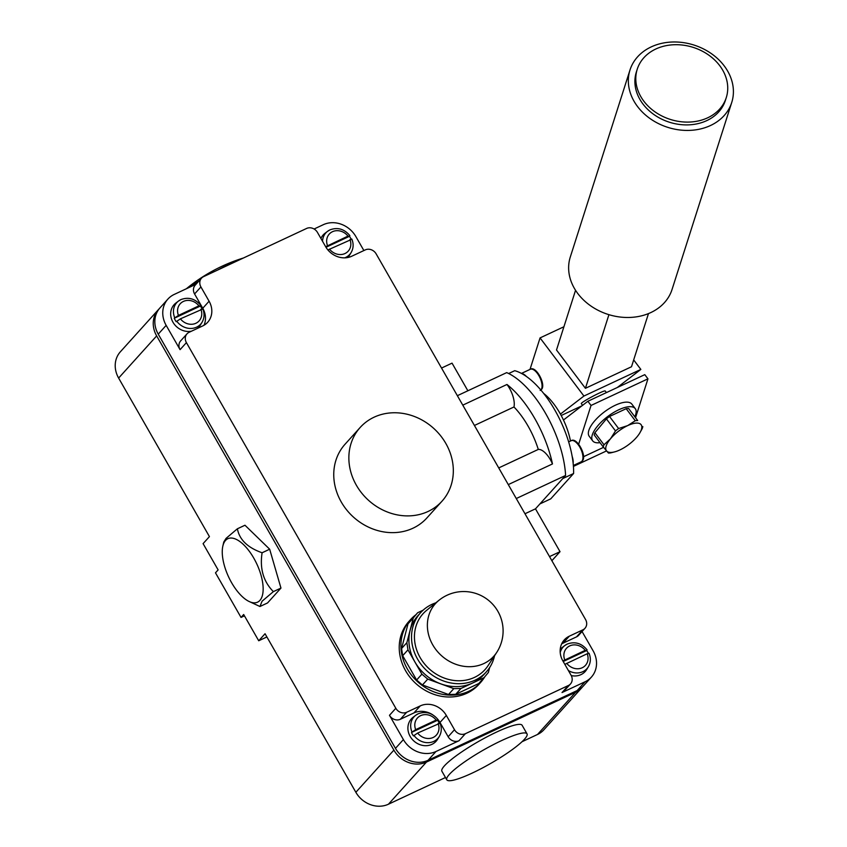 <?xml version="1.0" encoding="UTF-8"?>
<svg xmlns="http://www.w3.org/2000/svg" width="847" height="847" viewBox="0 0 847 847"><rect width="100%" height="100%" fill="white"/><g stroke="black" fill="none" stroke-linecap="round" stroke-linejoin="round"><path stroke-width="1.27" d="M446.803 779.801L441.89 771.225A46.225 7.612 -29.8 0 1 444.463 765.815A46.225 7.612 -29.8 0 1 487.576 736.53A46.225 7.612 -29.8 0 1 522.123 725.286L527.025 733.851A46.225 7.612 150.2 0 0 492.488 745.095A46.225 7.612 150.2 0 0 449.376 774.391A46.225 7.612 150.2 0 0 446.803 779.801A46.225 7.612 150.2 0 0 481.34 768.557A46.225 7.612 150.2 0 0 524.452 739.262A46.225 7.612 150.2 0 0 527.025 733.851M189.559 287.26A50.068 8.248 -29.8 0 1 198.971 280.982M217.785 269.992A50.068 8.248 -29.8 0 1 230.384 263.661A50.068 8.248 -29.8 0 1 241.586 258.864M222.846 546.082L223.777 542.006L226.064 538.374L237.382 528.782L244.963 525.235A42.392 18.772 64.9 0 1 244.974 525.235L237.393 528.793C239.415 539.687 247.642 547.67 262.083 552.763L269.664 549.216L262.094 552.784C259.648 568.633 263.406 581.571 273.369 591.619L280.96 588.072L273.369 591.63L262.062 601.222L259.955 606.505L248.669 601.275A35.045 15.521 -115.1 0 0 259.881 600.428A35.045 15.521 -115.1 0 0 253.793 558.141A35.045 15.521 -115.1 0 0 225.524 540.439A35.045 15.521 -115.1 0 0 222.846 546.082A35.045 15.521 -115.1 0 0 228.648 577.008A35.045 15.521 -115.1 0 0 248.669 601.275M259.955 606.494A42.392 18.772 -115.1 0 0 259.955 606.505L267.546 602.948L280.96 588.083A42.392 18.772 64.9 0 1 280.96 588.083L269.674 549.227A42.392 18.772 64.9 0 1 269.674 549.227L244.974 525.235M651.205 46.903A53.403 43.186 -162.3 0 1 711.046 53.403A53.403 43.186 -162.3 0 1 731.744 102.445A53.403 43.186 -162.3 0 1 710.527 125.504A53.403 43.186 -162.3 0 1 650.697 119.014A53.403 43.186 -162.3 0 1 629.999 69.973A53.403 43.186 -162.3 0 1 651.205 46.903M731.744 102.445L672.042 289.505A53.403 43.186 -162.3 0 1 650.824 312.564A53.403 43.186 -162.3 0 1 590.994 306.063A53.403 43.186 -162.3 0 1 570.296 257.022L629.999 69.973M655.811 49.01A46.723 37.787 -162.3 0 1 708.166 54.695A46.723 37.787 -162.3 0 1 726.281 97.606A46.723 37.787 -162.3 0 1 707.711 117.786A46.723 37.787 -162.3 0 1 655.356 112.111A46.723 37.787 -162.3 0 1 637.251 69.2A46.723 37.787 -162.3 0 1 655.811 49.01M726.281 97.606L725.381 100.412A46.723 37.787 -162.3 0 1 706.822 120.592A46.723 37.787 -162.3 0 1 654.466 114.917A46.723 37.787 -162.3 0 1 636.351 72.006L637.251 69.2M582.588 405.332L581.36 403.701C579.824 402.759 604.536 389.641 605.245 391.028L605.277 391.081M635.017 416.258A26.702 10.333 143 0 0 635.652 414.607A26.702 10.333 143 0 0 635.282 408.667A26.702 10.333 143 0 0 613.217 412.764A26.702 10.333 143 0 0 592.286 434.892A26.702 10.333 143 0 0 592.656 440.832A26.702 10.333 143 0 0 600.025 442.663M592.656 440.832L589.226 436.29A26.702 10.333 -37 0 1 588.856 430.35A26.702 10.333 -37 0 1 609.787 408.222A26.702 10.333 -37 0 1 631.851 404.125L635.282 408.667M441.986 501.212L426.877 517.962A55.066 48.533 -137.9 0 1 412.976 528.21A55.066 48.533 -137.9 0 1 346.751 510.01A55.066 48.533 -137.9 0 1 345.089 444.188L360.197 427.439A55.066 48.533 -137.9 0 1 374.099 417.19A55.066 48.533 -137.9 0 1 440.324 435.39A55.066 48.533 -137.9 0 1 441.986 501.212A55.066 48.533 -137.9 0 1 428.084 511.461A55.066 48.533 -137.9 0 1 361.86 493.261A55.066 48.533 -137.9 0 1 360.197 427.439M415.729 614.848A47.061 41.471 42.1 0 0 410.615 619.538L408.921 621.412A47.061 41.471 42.1 0 0 410.329 677.664A47.061 41.471 42.1 0 0 466.93 693.217A47.061 41.471 42.1 0 0 478.809 684.461L480.493 682.587A47.061 41.471 42.1 0 0 484.759 676.806M410.615 619.538A47.061 41.471 42.1 0 0 412.023 675.79A47.061 41.471 42.1 0 0 468.624 691.343A47.061 41.471 42.1 0 0 480.493 682.587M438.873 600.364L426.655 610.306A41.715 36.77 42.1 0 0 422.579 661.369A41.715 36.77 42.1 0 0 474.458 677.409A41.715 36.77 42.1 0 0 488.041 665.678L496.67 652.497A39.386 39.386 0 0 0 438.873 600.364A39.28 34.621 42.1 0 0 435.04 648.442A39.28 34.621 42.1 0 0 483.881 663.54A39.28 34.621 42.1 0 0 496.67 652.497M435.856 602.82A44.224 38.973 42.1 0 0 431.801 604.43A44.224 38.973 42.1 0 0 420.641 612.656A44.224 38.973 42.1 0 0 421.965 665.52A44.224 38.973 42.1 0 0 475.156 680.13A44.224 38.973 42.1 0 0 486.316 671.904A44.224 38.973 42.1 0 0 494.542 655.758M420.641 612.656L418.005 615.578A44.224 38.973 42.1 0 0 419.339 668.431A44.224 38.973 42.1 0 0 472.52 683.053A44.224 38.973 42.1 0 0 483.679 674.815L486.316 671.904M570.476 683.974L564.134 690.993A8.343 7.358 -137.9 0 1 562.027 692.55L568.369 685.519A8.343 7.358 42.1 0 0 570.476 683.974A8.343 7.358 42.1 0 0 571.058 675.207L562.874 660.925A20.021 17.649 -137.9 0 1 564.271 639.909A20.021 17.649 -137.9 0 1 569.322 636.182L582.874 629.84A8.343 7.358 42.1 0 0 584.981 628.283A8.343 7.358 42.1 0 0 585.563 619.528L376.142 253.867A8.343 7.358 42.1 0 0 365.279 249.897L351.727 256.239A20.021 17.649 -137.9 0 1 325.65 246.71L347.99 236.112L349.43 236.313A16.188 14.272 -137.9 0 1 351.092 239.087M329.896 229.918A16.082 14.166 42.1 0 0 327.545 231.337L330.023 229.844C337.646 227.038 344.253 228.965 349.853 235.604L349.747 235.911M351.717 239.33L327.916 249.95M344.697 257.848A16.082 14.166 42.1 0 0 345.661 257.446A16.082 14.166 42.1 0 0 351.103 252.586L349.409 255.371A16.686 14.706 -137.9 0 1 347.757 257.52M562.874 660.925L585.213 650.337L586.664 650.538A16.188 14.272 -137.9 0 1 588.326 653.302M567.119 644.144A16.082 14.166 42.1 0 0 564.769 645.562L567.246 644.069C574.869 641.264 581.487 643.18 587.077 649.829L586.982 650.125M588.94 653.556L587.183 653.757L564.833 664.355M568.379 670.538A16.082 14.166 42.1 0 0 582.884 671.66A16.082 14.166 42.1 0 0 588.326 666.811L586.632 669.596A16.686 14.706 -137.9 0 1 580.978 674.625A16.686 14.706 -137.9 0 1 571.259 675.588M200.358 306.053L174.26 318.26L178.452 315.412L198.907 305.841L200.358 306.053A16.188 14.272 -137.9 0 1 202.02 308.816M180.813 299.647A16.082 14.166 42.1 0 0 178.473 301.066L180.94 299.573C188.563 296.778 195.181 298.695 200.771 305.344L200.675 305.64M202.634 309.07L180.411 318.843L176.218 321.68A16.188 14.272 -137.9 0 1 174.26 318.26M176.727 321.182A16.082 14.166 42.1 0 0 196.578 327.175A16.082 14.166 42.1 0 0 202.031 322.326L200.326 325.1A16.686 14.706 -137.9 0 1 197.446 328.403M437.581 720.268L411.483 732.475L415.676 729.638L436.141 720.066L437.581 720.268A16.188 14.272 -137.9 0 1 439.244 723.031M325.65 246.71L317.466 232.427A8.343 7.358 42.1 0 0 306.603 228.446L203.598 276.63A8.343 7.358 42.1 0 0 201.501 278.176A8.343 7.358 42.1 0 0 200.919 286.942L209.093 301.225A20.021 17.649 -137.9 0 1 207.706 322.241A20.021 17.649 -137.9 0 1 202.645 325.968L189.093 332.31A8.343 7.358 42.1 0 0 186.986 333.866L180.655 340.886A8.343 7.358 -137.9 0 0 180.072 349.652L166.16 325.364A25.029 22.064 -137.9 0 1 167.907 299.086L159.988 307.874A25.029 22.064 42.1 0 0 158.241 334.152L395.464 748.367A25.029 22.064 42.1 0 0 428.063 760.288L435.993 751.501L459.032 740.723A8.343 7.358 -137.9 0 1 448.158 736.752L439.985 722.47A20.021 17.649 42.1 0 0 438.005 719.579L437.899 719.855M439.858 723.285L417.645 733.057L413.452 735.905A16.188 14.272 -137.9 0 1 411.483 732.475M413.95 735.408A16.082 14.166 42.1 0 0 433.802 741.39A16.082 14.166 42.1 0 0 439.254 736.541L437.55 739.325A16.686 14.706 -137.9 0 1 431.896 744.365A16.686 14.706 -137.9 0 1 411.017 737.758A16.686 14.706 -137.9 0 1 413.103 717.271L415.697 715.292A16.082 14.166 42.1 0 0 411.991 731.977M539.931 503.912L550.73 498.862L573.599 473.505A70.089 31.043 -115.1 0 0 573.133 463.182A11.678 5.177 -115.1 0 0 572.149 456.353A70.089 31.043 -115.1 0 0 526.421 376.492A11.678 5.177 -115.1 0 0 521.847 373.633A70.089 31.043 -115.1 0 0 514.722 370.69L508.666 373.527M573.133 463.182A70.089 31.043 -115.1 0 0 572.149 456.353M526.421 376.492A70.089 31.043 -115.1 0 0 521.847 373.633M191.507 331.177A16.686 14.706 -137.9 0 1 172.83 321.987A16.686 14.706 -137.9 0 1 175.88 303.046L178.473 301.066A16.082 14.166 42.1 0 0 174.757 317.763M586.664 650.538L563.202 661.507M560.206 649.395A16.686 14.706 -137.9 0 1 562.186 647.532L564.769 645.562A16.082 14.166 42.1 0 0 560.206 652.476M349.43 236.313L325.989 247.282M320.918 238.452A16.686 14.706 -137.9 0 1 324.952 233.317L327.545 231.337A16.082 14.166 42.1 0 0 322.538 241.268M489.64 667.563L488.37 672.465L484.05 677.664L460.969 688.463L453.791 688.632L427.735 679.114L421.891 674.17L407.958 649.85L406.867 642.672L413.304 617.95L417.624 612.752L423.108 610.189M460.969 688.463L455.697 694.318L478.767 683.518L484.05 677.664M455.697 694.318L448.508 694.498L453.791 688.632M448.508 694.498L422.452 684.969L427.735 679.114M422.452 684.969L416.608 680.025L421.891 674.17M416.608 680.025L402.674 655.705L407.958 649.85M402.674 655.705L401.584 648.527L406.867 642.672M401.584 648.527L408.021 623.816L413.304 617.95M408.021 623.816L417.624 612.752M609.522 416.491L626.177 408.699A24.002 9.296 -37 0 1 628.59 408.498L637.675 420.546A24.002 9.296 143 0 0 635.261 420.737L627.669 425.607L618.606 428.529L609.522 416.491A24.002 9.296 -37 0 0 606.41 418.884L615.494 430.922L610.475 438.82A21.694 8.396 -37 0 1 627.669 425.607A21.694 8.396 -37 0 1 640.988 424.548A21.694 8.396 -37 0 1 639.358 433.675A21.694 8.396 -37 0 1 637.113 436.713A21.694 8.396 -37 0 1 619.909 449.926A21.694 8.396 -37 0 1 615.589 451.61A21.694 8.396 -37 0 1 606.59 450.985A21.694 8.396 -37 0 1 610.475 438.82L603.985 444.77L594.901 432.732L606.41 418.884M603.985 444.77A24.002 9.296 143 0 0 603.276 446.972L594.192 434.935A24.002 9.296 -37 0 1 594.901 432.732M626.177 408.699L635.261 420.737M618.606 428.529A24.002 9.296 143 0 0 615.494 430.922M603.276 446.972L608.432 453.039A24.002 9.296 143 0 0 610.846 452.849L615.367 451.684M637.675 420.546L628.59 408.498M639.443 433.537L642.121 428.804A24.002 9.296 143 0 0 642.831 426.602M587.871 401.266L591.037 405.459L647.955 378.831L644.789 374.649L587.871 401.266L563.467 420.006M560.428 414.088L583.922 396.047L640.851 369.419L617.283 387.513M581.984 405.787L561.201 415.506M530 369.419L540.058 337.911L583.922 396.047M591.037 405.459L578.67 444.188M640.851 369.419L633.683 359.922M540.058 337.911L563.922 326.751M575.547 290.32L556.511 349.991L585.425 388.307L631.502 366.751L648.474 313.591M635.716 417.179L647.955 378.831M585.425 388.307L608.929 314.682M573.599 473.505L562.8 478.555M570.465 441.043A43.218 19.142 -115.1 0 0 543.689 393.453M428.063 760.288L577.146 690.559A25.029 22.064 42.1 0 0 583.467 685.901L591.386 677.113A25.029 22.064 -137.9 0 1 585.065 681.771L562.027 692.55M582.058 631.523L593.122 650.835A25.029 22.064 -137.9 0 1 591.386 677.113M584.981 628.283L578.639 635.314A8.343 7.358 -137.9 0 1 576.532 636.87L562.98 643.201A20.021 17.649 42.1 0 0 561.646 643.911M432.637 714.752A20.021 17.649 42.1 0 0 413.908 712.941L400.356 719.272A8.343 7.358 -137.9 0 1 389.482 715.302L395.824 708.283A8.343 7.358 42.1 0 0 406.687 712.253L420.239 705.911A20.021 17.649 -137.9 0 1 446.327 715.44L454.5 729.722A8.343 7.358 42.1 0 0 465.374 733.703L568.369 685.519M435.993 751.501A25.029 22.064 -137.9 0 1 403.394 739.59L389.482 715.302M167.907 299.086A25.029 22.064 -137.9 0 1 174.228 294.428L196.049 284.221M203.989 325.269A20.021 17.649 42.1 0 0 202.761 308.244L194.577 293.962A8.343 7.358 -137.9 0 1 195.159 285.206L201.501 278.176M314.089 229.008L323.3 224.699A25.029 22.064 -137.9 0 1 355.899 236.62L363.882 250.553M186.986 333.866A8.343 7.358 42.1 0 0 186.414 342.622L395.824 708.283M582.641 686.748A25.029 22.064 -137.9 0 1 581.878 687.648A25.029 22.064 -137.9 0 1 575.558 692.306L426.486 762.046A25.029 22.064 -137.9 0 1 393.887 750.124L156.653 335.91A25.029 22.064 -137.9 0 1 158.4 309.631L120.369 351.791A25.029 22.064 42.1 0 0 118.622 378.069L209.431 536.606L203.089 543.636L218.124 569.904L215.487 572.826L241.035 617.431L243.671 614.499L258.716 640.766L266.89 636.944M445.49 777.514L388.455 804.205A25.029 22.064 42.1 0 1 355.856 792.284L265.047 633.736L258.716 640.766M241.035 617.431L244.434 615.843M522.027 741.728L537.527 734.465A25.029 22.064 42.1 0 0 543.848 729.818L581.878 687.648M462.78 405.152L506.972 384.474A75.097 33.266 64.9 0 1 552.477 463.934L508.285 484.6M506.972 384.474A17.935 7.941 64.9 0 1 513.981 406.973A53.732 23.801 64.9 0 1 538.29 449.418A17.935 7.941 64.9 0 1 552.477 463.934M513.981 406.973L474.426 425.469M538.29 449.418L498.735 467.915M457.369 395.687L506.697 372.616A75.097 33.266 64.9 0 1 565.595 475.453L516.268 498.534M467.872 390.774L452.044 363.141L441.541 368.053M524.981 513.748L535.484 508.835L560.026 551.683L549.523 556.595M560.026 551.683L551.873 560.714M565.595 475.453L535.484 508.835M158.4 309.631A25.029 22.064 -137.9 0 1 159.215 308.774M347.99 236.112A12.758 11.244 42.1 0 0 332.49 231.697A12.758 11.244 42.1 0 0 327.535 245.683M329.494 249.113A12.758 11.244 42.1 0 0 344.994 253.528A12.758 11.244 42.1 0 0 349.949 239.542M585.213 650.337A12.758 11.244 42.1 0 0 569.713 645.912A12.758 11.244 42.1 0 0 564.758 659.908M566.717 663.328A12.758 11.244 42.1 0 0 582.217 667.754A12.758 11.244 42.1 0 0 587.183 653.757M198.907 305.841A12.758 11.244 42.1 0 0 183.407 301.426A12.758 11.244 42.1 0 0 178.452 315.412M180.411 318.843A12.758 11.244 42.1 0 0 195.911 323.258A12.758 11.244 42.1 0 0 200.877 309.271M436.141 720.066A12.758 11.244 42.1 0 0 420.641 715.651A12.758 11.244 42.1 0 0 415.676 729.638M417.645 733.057A12.758 11.244 42.1 0 0 433.145 737.483A12.758 11.244 42.1 0 0 438.1 723.497M521.445 373.421L530.286 369.281A11.678 5.177 64.9 0 1 539.454 376.703A11.678 5.177 64.9 0 1 540.968 389.864A11.678 5.177 64.9 0 1 540.841 389.991M571.196 440.705A11.678 5.177 64.9 0 1 580.354 448.127A11.678 5.177 64.9 0 1 581.868 461.276A11.678 5.177 64.9 0 1 581.095 461.859L582.207 461.033C587.479 456.649 576.86 436.66 571.196 440.705L568.644 441.89M418.047 713.873A16.082 14.166 42.1 0 0 415.697 715.292L418.164 713.799C425.797 710.993 432.404 712.92 437.994 719.558M583.509 456.713L603.572 447.332M209.093 301.225L202.761 308.244M200.919 286.942L194.577 293.962M582.874 629.84L576.532 636.87M569.322 636.182L562.98 643.201M459.032 740.723L465.374 733.703M454.5 729.722L448.158 736.752M446.327 715.44L439.985 722.47M420.239 705.911L413.908 712.941M406.687 712.253L400.356 719.272M180.072 349.652L186.414 342.622M577.146 690.559L585.065 681.771M395.464 748.367L403.394 739.59M158.241 334.152L166.16 325.364M355.856 792.284L393.887 750.124M118.622 378.069L156.653 335.91M388.455 804.205L426.486 762.046M537.527 734.465L575.558 692.306M243.428 257.996A166.88 166.88 0 0 0 186.372 288.742M605.266 391.049L606.42 392.595M351.103 252.586C353.527 248.362 353.76 243.851 351.823 239.055M588.326 666.811C590.751 662.576 590.984 658.066 589.046 653.27M202.031 322.326C204.445 318.091 204.688 313.581 202.74 308.784M439.254 736.541C441.668 732.306 441.912 727.795 439.974 723.01M540.185 390.446L541.307 389.609C546.58 385.226 535.96 365.248 530.286 369.281M573.355 465.479L581.095 461.859M606.537 450.911L573.43 466.401"/></g></svg>
